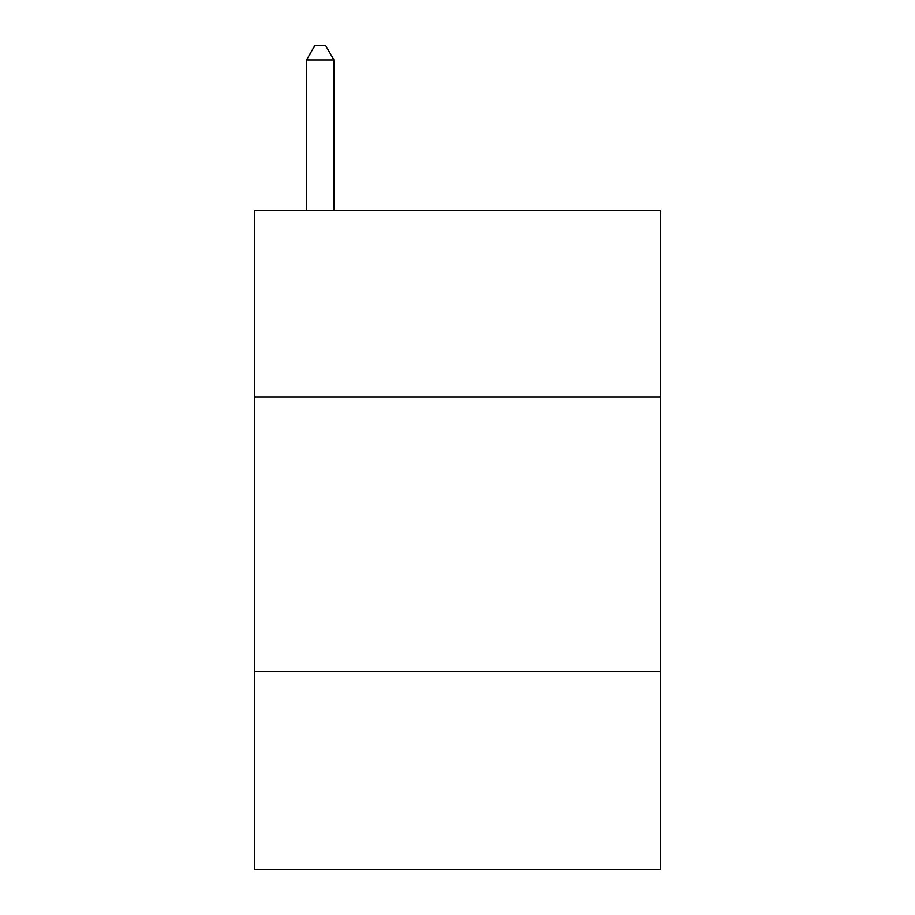 <?xml version="1.0" encoding="UTF-8"?>
<svg xmlns="http://www.w3.org/2000/svg" width="915" height="915" viewBox="0 0 915 915"><rect width="100%" height="100%" fill="white"/><g stroke="black" fill="none" stroke-linecap="round" stroke-linejoin="round"><path stroke-width="1.37" d="M660.63 397.11L660.63 210.45L254.37 210.45L254.37 397.11L660.63 397.11L660.63 869.25L254.37 869.25L254.37 397.11M660.63 671.61L254.37 671.61M333.975 210.45L333.975 60.024L306.525 60.024L306.525 210.45M306.525 60.024L314.76 45.75L325.74 45.75L333.975 60.024"/></g></svg>
